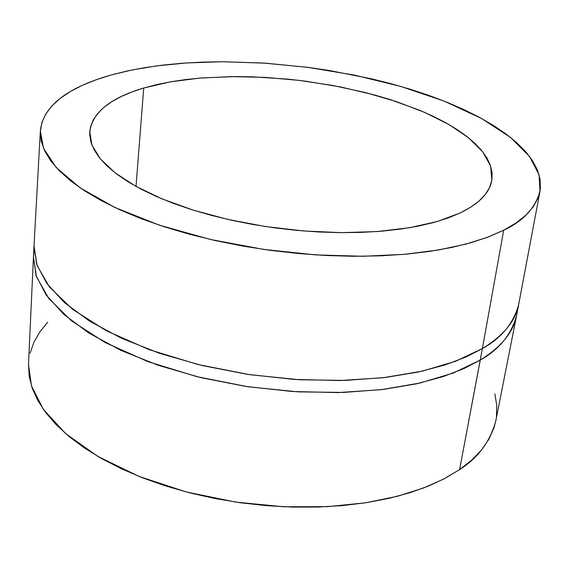 <?xml version="1.0" encoding="UTF-8"?>
<svg xmlns="http://www.w3.org/2000/svg" width="569" height="569" viewBox="0 0 569 569"><rect width="100%" height="100%" fill="white"/><g stroke="black" fill="none" stroke-linecap="round" stroke-linejoin="round"><path stroke-width="0.85" d="M460.136 212.998L437.511 221.441L409.573 227.728L377.183 231.547L341.443 232.657L303.697 230.971L265.41 226.526L228.112 219.478L193.247 210.146L162.115 198.93L135.785 186.312L115.03 172.791L100.35 158.893L91.936 145.095L89.738 131.83C92.306 112.527 110.308 97.918 143.729 88.01L136.005 186.433L143.729 88.01L131.724 92.036L120.977 96.63L111.624 101.78L103.778 107.456L97.562 113.615L93.074 120.223L90.428 127.228L89.696 134.576L90.955 142.193L94.248 150.024L99.618 157.99L107.057 165.992L116.545 173.95L128.039 181.767L141.446 189.349L156.646 196.597L173.495 203.41L191.81 209.698L211.376 215.367L231.96 220.338L253.305 224.542L275.133 227.913L297.16 230.409L319.088 231.996L340.639 232.65L361.543 232.387L381.522 231.206L400.341 229.136L417.781 226.227L433.663 222.522L447.824 218.091L460.136 212.998L470.513 207.322L478.892 201.142L485.229 194.541L489.525 187.606L491.808 180.416L492.107 173.054L490.485 165.593L487.021 158.104L481.801 150.664L474.923 143.331L466.495 136.169L456.63 129.227L445.442 122.563L433.059 116.218L419.595 110.237L389.921 99.497L373.961 94.81L340.39 86.915L305.425 81.161L287.722 79.127L252.48 76.829L235.182 76.58L201.853 77.925L186.063 79.525L171.027 81.744L156.873 84.575L143.729 88.01L169.996 81.922L199.577 78.117L231.562 76.609L265.054 77.377L299.173 80.378L333.057 85.514L365.831 92.662L396.643 101.68L424.602 112.37L448.849 124.483L468.493 137.741L482.697 151.781L490.684 166.191L491.794 180.487C489.617 192.891 479.07 203.723 460.136 212.998M40.349 130.913L34.012 245.872L37.085 265.467L49.439 286.954L72.419 309.202L106.133 330.667L149.071 349.615L198.204 364.58L249.677 374.672L299.735 379.772L345.49 380.412L385.241 377.482L418.4 372.005L445.171 364.9L466.217 356.905L482.377 348.569L455.52 361.294L422.091 371.187L383.086 377.738L339.842 380.547L293.988 379.416L247.38 374.331L201.924 365.483L159.448 353.285L121.581 338.292L89.632 321.179L64.532 302.672L46.836 283.504L36.708 264.372L34.012 245.872L33.443 257.053L34.069 251.462L33.443 257.053L36.117 275.737L46.196 295.055L63.828 314.387L88.828 333.036L120.649 350.269L158.374 365.348L200.686 377.596L245.979 386.451L292.416 391.515L338.107 392.589L381.223 389.673L420.114 383.001L453.45 372.958L480.257 360.063L464.126 368.506L443.13 376.614L416.43 383.833L383.371 389.416L343.74 392.432L298.142 391.87L248.262 386.799L196.981 376.685L148.032 361.664L105.265 342.595L71.687 320.973L48.799 298.533L36.494 276.847L33.443 257.053L28.5 364.516L29.197 376.329L32.284 388.364L37.817 400.548L45.819 412.745L56.288 424.808L69.169 436.594L84.397 447.945L101.823 458.699L121.297 468.714L142.599 477.832L165.479 485.912L189.655 492.839L214.805 498.494L240.595 502.79L266.669 505.67L292.672 507.093L318.242 507.05L343.036 505.542L366.728 502.619L389.032 498.344L409.673 492.797L428.436 486.075L445.122 478.301L459.596 469.596L482.377 348.569L503.714 230.21L487.249 237.365L465.726 244.144L438.237 250.033L404.075 254.35L363.008 256.27L315.653 254.891L263.767 249.428L210.374 239.464L159.412 225.203L114.91 207.5L80.009 187.763L56.253 167.563L43.507 148.274L40.349 130.877C43.614 99.568 81.033 83.693 110.912 75.044L131.503 70.087L156.639 65.89L186.803 62.924L222.216 61.744L262.65 62.988L307.189 67.263L354.103 75.03L400.846 86.445L444.382 101.211L481.708 118.58L510.507 137.435L529.611 156.539L539.078 174.783L539.981 191.34C535.13 208.339 523.039 221.291 503.714 230.21L482.377 348.569C501.268 338.271 513.38 323.583 518.708 304.529C515.642 320.902 503.537 335.582 482.377 348.569L480.257 360.063C501.381 346.912 513.494 332.061 516.595 315.518C511.225 334.785 499.113 349.629 480.257 360.063L459.596 469.596C477.924 458.081 489.98 441.9 495.763 421.067L516.595 315.518L539.967 191.44M47.711 322.189L39.837 331.905L33.927 342.254L30.107 353.164M28.5 364.516L31.523 386.102L43.479 409.545L65.613 433.578L97.996 456.502L139.149 476.466L186.198 491.943L235.466 502.05L283.419 506.759L327.303 506.673L365.518 502.811L397.489 496.275L423.386 488.067L443.82 478.984L459.596 469.596L471.751 460.086L481.53 449.923L488.899 439.225L493.864 428.137L495.784 420.932M496.46 416.793L496.751 405.306L494.817 393.805M503.714 230.21L488.671 236.832L471.189 242.636L451.423 247.522L429.567 251.406L405.846 254.194L380.561 255.837L354.01 256.292L326.57 255.524L298.597 253.539L270.495 250.367L242.664 246.036L215.48 240.623L189.328 234.208L164.555 226.889L141.475 218.788L120.365 210.025L101.453 200.729L84.923 191.035L70.919 181.077L59.517 170.992L50.776 160.892L44.681 150.899L41.217 141.119L40.314 131.645L41.878 122.57L45.797 113.964L51.943 105.884L60.179 98.394L70.35 91.538L82.306 85.343L95.877 79.838L110.912 75.044L127.257 70.983L144.739 67.654L163.225 65.065L182.549 63.223L202.578 62.121L223.155 61.744L265.424 63.166L308.27 67.405L329.572 70.542L371.273 78.764L391.401 83.807L410.868 89.44L429.538 95.642L447.262 102.37L463.906 109.589L479.304 117.278L493.33 125.372L505.813 133.829L516.616 142.599L525.592 151.61L532.584 160.799L537.463 170.095L540.095 179.406L540.372 188.645L538.182 197.713L533.459 206.519L526.14 214.94L516.225 222.877L503.714 230.21"/></g></svg>
